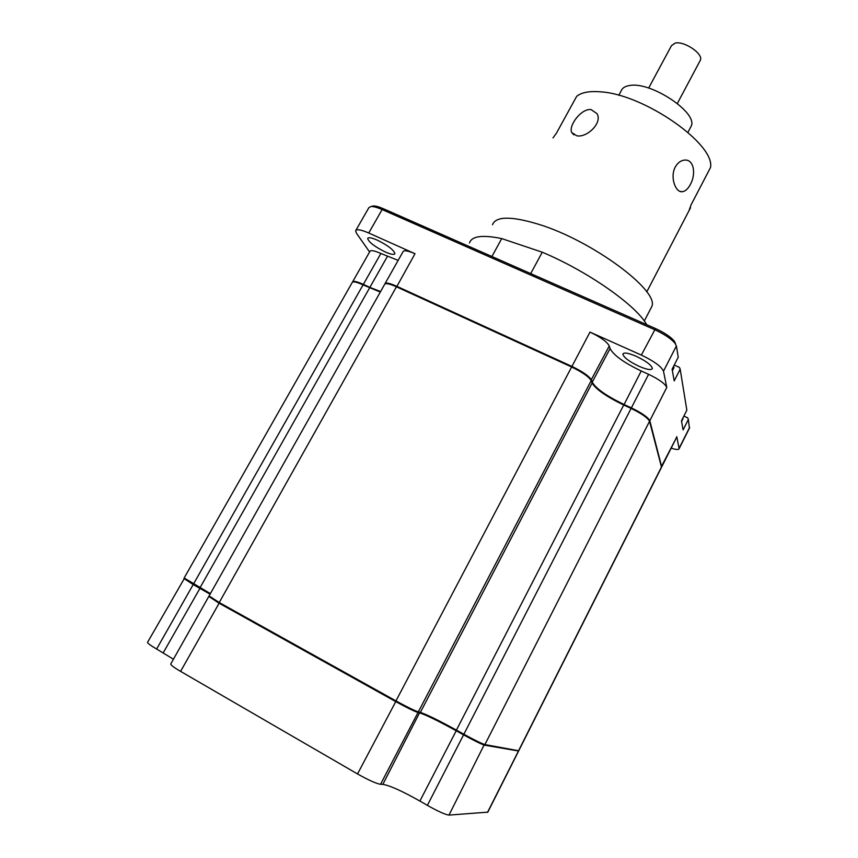 <?xml version="1.0" encoding="UTF-8"?>
<svg xmlns="http://www.w3.org/2000/svg" width="858" height="858" viewBox="0 0 858 858"><rect width="100%" height="100%" fill="white"/><g stroke="black" fill="none" stroke-linecap="round" stroke-linejoin="round"><path stroke-width="1.29" d="M492.481 224.753C495.827 216.13 511.282 215.991 538.813 224.346C592.363 240.755 659.673 290.916 651.79 306.542L650.353 309.309M530.705 273.595L542.267 252.209L501.726 238.588L491.902 256.51M469.53 242.953C471.696 236.079 482.421 234.62 501.726 238.588M542.267 252.209C587.977 271.407 636.486 305.577 646.675 324.667M576.79 135.789L571.75 132.582C568.2 125.997 581.177 108.237 591.076 109.588L596.986 113.621C602.734 122.812 586.99 137.956 576.79 135.789M552.992 137.913L556.413 133.226L576.683 96.311C581.499 92.385 589.521 90.905 600.75 91.86C644.304 94.348 715.69 144.444 710.478 167.567L691.022 204.933L688.963 210.778M690.347 184.47C687.977 188.953 685.263 191.377 682.217 191.72C675.546 192.707 669.766 177.07 675.278 167.031C677.788 162.645 680.995 160.317 684.888 160.071C694.111 159.374 696.106 174.517 690.347 184.47M648.659 88.074L671.46 45.667L675.235 43.072C684.362 40.852 703.549 53.936 700.396 60.146L699.967 60.939M618.779 95.302L621.171 90.884C622.254 88.02 625.032 86.24 629.493 85.543C650.611 81.113 698.208 112.72 691.183 126.169L690.261 127.906M518.747 750.761L484.909 744.572C481.628 743.575 474.624 740.132 463.878 734.244L456.413 730.104C438.76 720.409 426.737 714.51 420.366 712.397L418.329 711.893C414.393 710.585 406.928 706.928 395.956 700.911L219.24 602.52L209.095 595.924L384.62 284.384C385.371 282.85 389.307 283.655 396.439 286.808L571.632 366.988C582.325 372.179 588.845 376.726 591.205 380.63L592.117 383.033C595.945 389.339 606.477 396.675 623.712 405.03L631.091 408.429C641.559 413.535 647.704 417.814 649.538 421.289L661.529 467.267M210.392 593.618L184.159 577.97L352.22 282.518C352.885 281.167 356.499 281.96 363.063 284.888L380.298 292.063M385.21 251.941C390.958 254.44 394.197 255.008 394.905 253.625C393.843 249.968 387.966 245.474 377.273 240.133C371.546 237.666 368.339 237.108 367.664 238.481C368.768 242.171 374.614 246.654 385.21 251.941M638.856 366.227C646.803 369.626 651.308 370.399 652.38 368.532C651.683 365.261 646.321 361.197 636.304 356.327C628.356 352.96 623.884 352.209 622.876 354.064C623.605 357.357 628.935 361.411 638.856 366.227M384.91 283.923L384.92 283.848C385.671 282.314 389.607 283.119 396.739 286.272L571.932 366.42L589.993 332.089L641.355 355.083C654.032 361.164 661.411 366.538 663.491 371.203L666.784 387.419L649.817 420.731L661.69 466.849M589.993 332.089C600.654 337.194 607.078 341.827 609.277 345.978L610.092 348.584C613.652 355.298 624.034 362.773 641.237 370.988L648.594 374.313C659.03 379.333 665.1 383.708 666.784 387.419M661.561 466.259L676.587 437.365M571.75 367.042L571.932 366.42C582.625 371.611 589.146 376.158 591.494 380.062L592.417 382.475C596.235 388.792 606.756 396.117 624.002 404.472L631.37 407.872L631.188 408.472M648.594 374.313L631.37 407.872C641.838 412.977 647.983 417.267 649.817 420.731L649.388 420.881M641.237 370.988L623.809 405.073M610.092 348.584L591.966 382.636M609.277 345.978L591.012 380.233M384.92 283.848L403.024 251.716C403.882 249.989 407.872 250.665 415.004 253.721L396.621 286.883M369.766 287.977L369.873 287.387L380.587 291.548M352.713 281.66L369.895 251.458C370.656 249.946 374.313 250.611 380.877 253.464L398.144 260.392M363.245 284.974L363.352 284.373L369.873 287.387L387.398 256.403M352.499 282.11L352.509 282.014C353.174 280.663 356.789 281.456 363.352 284.373L380.877 253.464M369.594 251.984L356.51 233.301L355.62 230.781C356.542 228.893 360.918 229.644 368.747 233.011L415.004 253.721M689.424 428.196L688.352 419.487L683.107 429.901L681.466 420.87L686.84 410.21L680.18 369.176L674.216 380.898L672.093 369.24L678.238 357.207L676.404 345.946L674.914 343.136C670.838 338.502 664.028 333.987 654.493 329.611L382.121 209.567C377.252 207.443 373.562 206.413 371.074 206.478L368.876 207.657L355.92 230.276M676.758 436.647L679.139 448.68C678.721 449.903 676.061 449.721 671.17 448.133M688.352 419.487L687.655 417.814L683.88 416.087M680.18 369.176L679.407 367.374L674.227 365.058M675.503 343.49L674.141 340.916C670.409 336.668 664.199 332.55 655.501 328.55L383.483 208.762C379.032 206.821 375.665 205.888 373.38 205.941L371.997 206.263M518.135 750.932L484.598 745.173C481.317 744.186 474.313 740.744 463.567 734.856L463.985 734.309M210.081 594.186L193.189 584.555L193.715 584.105M173.434 659.223L156.639 649.034L193.189 584.555L183.998 578.528M163.213 652.831L200.289 587.751M487.827 812.14L448.991 815.1C445.388 814.682 438.181 811.432 427.381 805.372L463.567 734.856L456.102 730.716C438.438 721.02 426.415 715.122 420.045 713.019L418.007 712.515C414.06 711.218 406.595 707.56 395.624 701.544L218.908 603.11L208.944 596.503M427.381 805.372L419.894 801.05L456.531 730.158M156.639 649.034C150.107 645.205 147.104 642.921 147.63 642.181L184.384 578.41M419.894 801.05C402.155 791.065 389.8 785.499 382.84 784.362L380.544 784.298C376.233 783.601 368.565 780.147 357.529 773.948L180.588 671.385C173.477 667.192 170.227 664.682 170.839 663.835L208.698 596.642M673.68 366.141L673.755 368.061M682.947 417.943L682.861 418.919M395.956 700.911L571.632 366.988M418.329 711.893L591.205 380.63M420.366 712.397L592.117 383.033M456.413 730.104L623.712 405.03M463.878 734.244L631.091 408.429M484.909 744.572L649.538 421.289M518.5 750.847L661.657 466.623M193.511 583.987L363.063 284.888M200.075 587.644L369.594 287.891M219.24 602.52L396.439 286.808M390.261 283.751L389.961 284.288M368.747 233.011L382.121 209.567L383.483 208.762M641.355 355.083L655.501 328.55M663.491 371.203L676.404 345.946M679.118 448.305L689.628 427.381M487.494 812.387L518.275 751.383M448.991 815.1L484.384 744.433M382.84 784.362L419.841 712.269M380.544 784.298L418.007 712.515L417.792 711.732M357.529 773.948L396.096 700.986M180.588 671.385L219.444 602.638M644.283 321.021L651.79 306.542M680.083 191.398L682.217 191.72M571.75 132.582L573.873 134.867M690.54 207.754L646.76 291.892M677.37 103.453L700.396 60.146M687.934 132.336L691.183 126.169M518.693 750.857L661.69 466.956M661.936 466.473L676.769 437.012M392.535 284.513L392.235 285.049M674.141 340.916L674.914 343.136M373.38 205.941L371.074 206.478M679.139 448.68L689.628 427.788M209.309 596.396L208.762 596.514M487.73 812.322L518.425 751.394M672.372 370.774L674.023 367.556M681.574 421.46L683.032 418.575"/></g></svg>
